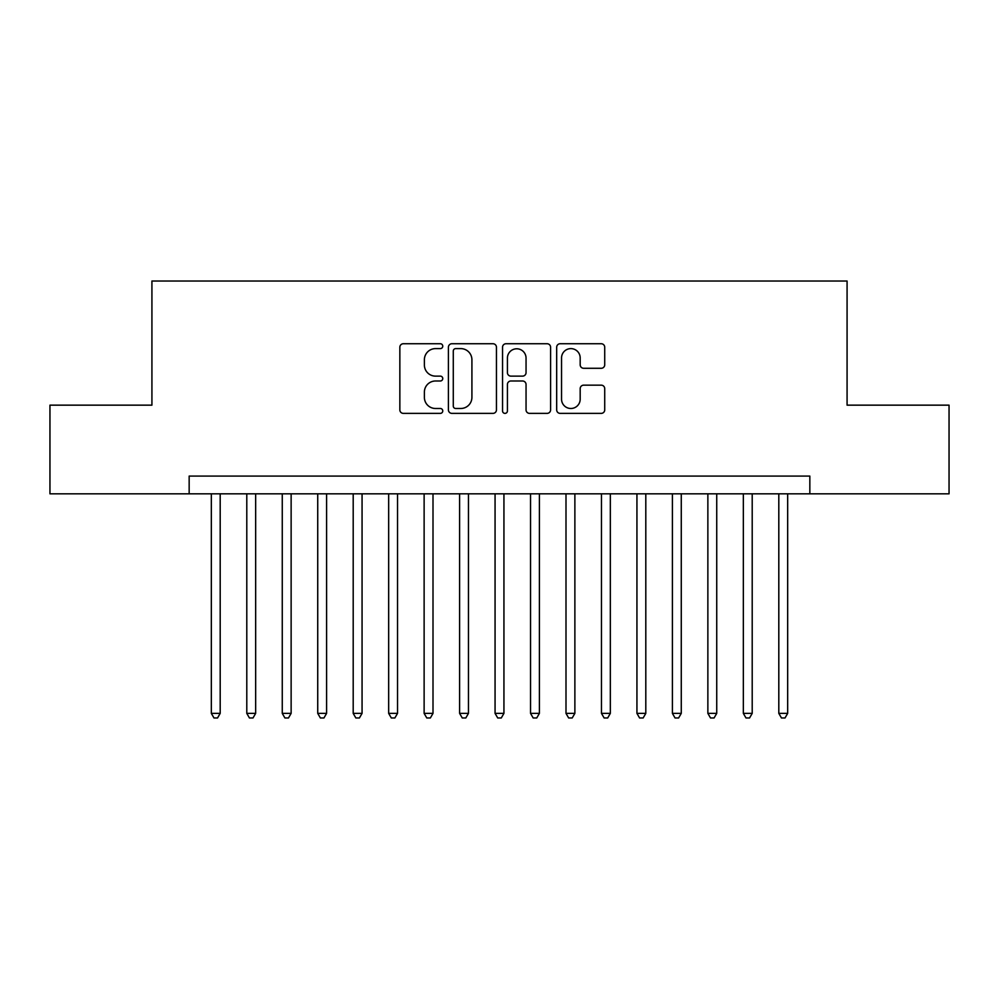 <?xml version="1.0" encoding="UTF-8"?>
<svg xmlns="http://www.w3.org/2000/svg" width="999" height="999" viewBox="0 0 999 999"><rect width="100%" height="100%" fill="white"/><g stroke="black" fill="none" stroke-linecap="round" stroke-linejoin="round"><path stroke-width="1.5" d="M442.757 346.178A2.435 2.435 0 0 0 440.322 343.743L403.321 343.743A3.484 3.484 0 0 0 399.85 347.227L399.85 409.89A3.484 3.484 0 0 0 403.321 413.374L440.322 413.374A2.435 2.435 0 0 0 442.757 410.939A2.435 2.435 0 0 0 440.322 408.491L435.527 408.491A11.139 11.139 0 0 1 424.388 397.352L424.388 392.132A11.139 11.139 0 0 1 435.527 380.994L440.322 380.994A2.435 2.435 0 0 0 442.757 378.559A2.435 2.435 0 0 0 440.322 376.123L435.527 376.123A11.139 11.139 0 0 1 424.388 364.985L424.388 359.752A11.139 11.139 0 0 1 435.527 348.614L440.322 348.614A2.435 2.435 0 0 0 442.757 346.178M601.248 368.281A3.484 3.484 0 0 0 604.72 364.81L604.72 347.227A3.484 3.484 0 0 0 601.248 343.743L560.164 343.743A3.484 3.484 0 0 0 556.68 347.227L556.68 409.89A3.484 3.484 0 0 0 560.164 413.374L601.248 413.374A3.484 3.484 0 0 0 604.72 409.89L604.72 388.648A3.484 3.484 0 0 0 601.248 385.164L583.666 385.164A3.484 3.484 0 0 0 580.182 388.648L580.182 399.188A9.316 9.316 0 0 1 570.866 408.491A9.316 9.316 0 0 1 561.55 399.188L561.55 357.929A9.316 9.316 0 0 1 570.866 348.614A9.316 9.316 0 0 1 580.182 357.929L580.182 364.81A3.484 3.484 0 0 0 583.666 368.281L601.248 368.281M189.161 493.831L49.95 493.831L49.95 405.157L151.923 405.157L151.923 281.019L847.077 281.019L847.077 405.157L949.05 405.157L949.05 493.831L809.839 493.831L809.839 476.086L189.161 476.086L189.161 493.831L809.839 493.831M496.453 347.227A3.484 3.484 0 0 0 492.969 343.743L451.898 343.743A3.484 3.484 0 0 0 448.414 347.227L448.414 409.89A3.484 3.484 0 0 0 451.898 413.374L492.969 413.374A3.484 3.484 0 0 0 496.453 409.89L496.453 347.227M506.031 343.743L547.102 343.743A3.484 3.484 0 0 1 550.586 347.227L550.586 409.89A3.484 3.484 0 0 1 547.102 413.374L529.532 413.374A3.484 3.484 0 0 1 526.048 409.89L526.048 384.478A3.484 3.484 0 0 0 522.564 380.994L510.901 380.994A3.484 3.484 0 0 0 507.417 384.478L507.417 410.939A2.435 2.435 0 0 1 504.982 413.374A2.435 2.435 0 0 1 502.547 410.939L502.547 347.227A3.484 3.484 0 0 1 506.031 343.743M455.719 348.614A2.435 2.435 0 0 0 453.284 351.049L453.284 406.056A2.435 2.435 0 0 0 455.719 408.491L460.764 408.491A11.139 11.139 0 0 0 471.915 397.352L471.915 359.752A11.139 11.139 0 0 0 460.764 348.614L455.719 348.614M526.048 358.104A9.316 9.316 0 0 0 516.733 348.788A9.316 9.316 0 0 0 507.417 358.104L507.417 372.639A3.484 3.484 0 0 0 510.901 376.123L522.564 376.123A3.484 3.484 0 0 0 526.048 372.639L526.048 358.104M211.326 493.831L211.326 713.373L220.192 713.373L220.192 493.831M220.192 713.373L217.532 717.981L213.986 717.981L211.326 713.373M246.79 493.831L246.79 713.373L255.657 713.373L255.657 493.831M255.657 713.373L252.997 717.981L249.45 717.981L246.79 713.373M282.267 493.831L282.267 713.373L291.134 713.373L291.134 493.831M291.134 713.373L288.474 717.981L284.927 717.981L282.267 713.373M317.732 493.831L317.732 713.373L326.598 713.373L326.598 493.831M326.598 713.373L323.938 717.981L320.392 717.981L317.732 713.373M353.196 493.831L353.196 713.373L362.063 713.373L362.063 493.831M362.063 713.373L359.403 717.981L355.856 717.981L353.196 713.373M388.661 493.831L388.661 713.373L397.527 713.373L397.527 493.831M397.527 713.373L394.867 717.981L391.321 717.981L388.661 713.373M424.125 493.831L424.125 713.373L433.004 713.373L433.004 493.831M433.004 713.373L430.344 717.981L426.798 717.981L424.125 713.373M459.602 493.831L459.602 713.373L468.469 713.373L468.469 493.831M468.469 713.373L465.809 717.981L462.262 717.981L459.602 713.373M495.067 493.831L495.067 713.373L503.933 713.373L503.933 493.831M503.933 713.373L501.273 717.981L497.727 717.981L495.067 713.373M530.531 493.831L530.531 713.373L539.398 713.373L539.398 493.831M539.398 713.373L536.738 717.981L533.191 717.981L530.531 713.373M565.996 493.831L565.996 713.373L574.875 713.373L574.875 493.831M574.875 713.373L572.202 717.981L568.656 717.981L565.996 713.373M601.473 493.831L601.473 713.373L610.339 713.373L610.339 493.831M610.339 713.373L607.679 717.981L604.133 717.981L601.473 713.373M636.937 493.831L636.937 713.373L645.804 713.373L645.804 493.831M645.804 713.373L643.144 717.981L639.597 717.981L636.937 713.373M672.402 493.831L672.402 713.373L681.268 713.373L681.268 493.831M681.268 713.373L678.608 717.981L675.062 717.981L672.402 713.373M707.866 493.831L707.866 713.373L716.733 713.373L716.733 493.831M716.733 713.373L714.073 717.981L710.526 717.981L707.866 713.373M743.343 493.831L743.343 713.373L752.21 713.373L752.21 493.831M752.21 713.373L749.55 717.981L746.003 717.981L743.343 713.373M778.808 493.831L778.808 713.373L787.674 713.373L787.674 493.831M787.674 713.373L785.014 717.981L781.468 717.981L778.808 713.373"/></g></svg>
